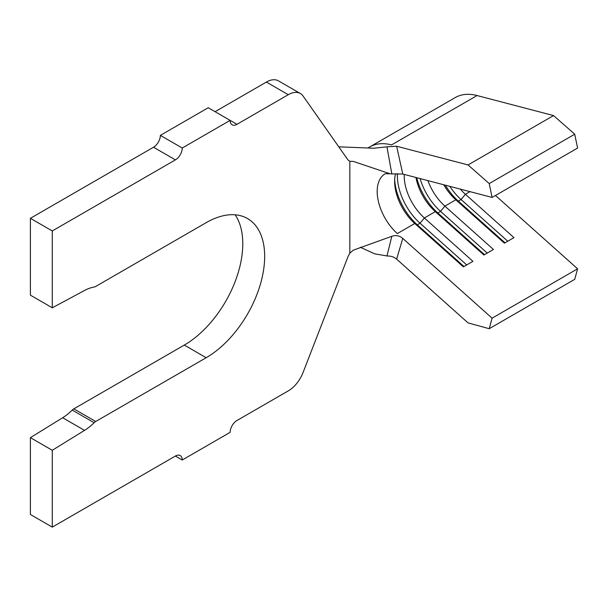 <?xml version="1.0" encoding="UTF-8"?>
<svg xmlns="http://www.w3.org/2000/svg" width="608" height="608" viewBox="0 0 608 608"><rect width="100%" height="100%" fill="white"/><g stroke="black" fill="none" stroke-linecap="round" stroke-linejoin="round"><path stroke-width="0.91" d="M52.288 527.128L30.4 514.49L30.4 437.646L52.288 450.285L52.288 527.128L175.408 456.046A9.675 5.586 -60 0 1 180.242 455.567A9.675 5.586 -60 0 1 182.248 459.998L230.128 432.349A9.675 5.586 -60 0 1 236.968 420.508L288.268 390.891A24.183 13.961 120 0 0 303.08 372.468L348.057 256.53L349.828 253.186L353.24 250.2L391.833 236.292C395.952 234.946 399.593 235.653 402.762 238.412L492.1 318.174L489.22 328.7L468.046 322.894L396.629 259.13C393.862 256.842 390.64 255.816 386.954 256.044L391.833 236.292M175.408 159.866L153.52 147.227A9.675 5.586 120 0 0 160.36 135.379L182.248 148.018A9.675 5.586 -60 0 1 175.408 159.866L52.288 230.949L30.4 218.31L30.4 295.154L52.288 307.792L52.288 230.949M153.52 147.227L30.4 218.31M385.198 173.744L389.941 173.736L353.24 161.386L349.828 161.325L348.057 160.026L303.08 96.026A24.183 13.961 120 0 0 300.36 93.51L278.472 80.872A24.183 13.961 120 0 0 266.38 82.065L215.08 111.69M300.36 93.51A24.183 13.961 120 0 0 288.268 94.704L236.968 124.321A9.675 5.586 -60 0 1 232.134 124.8A9.675 5.586 -60 0 1 230.128 120.376L208.24 107.738L160.36 135.379M477.067 95.54L391.567 144.902A69.646 40.212 60 0 0 369.725 146.938L455.225 97.576A69.646 40.212 60 0 1 477.067 95.54L553.546 115.573L574.72 134.216L577.6 148.071L492.1 197.433L402.762 174.032L391.833 173.896L386.954 146.832L373.707 148.223L338.793 146.84M443.749 184.771A38.692 22.336 60 0 0 455.818 199.804L444.874 206.12A38.692 22.336 60 0 1 427.903 180.622M469.969 191.634L465.394 194.279A38.692 22.336 60 0 1 460.332 189.111M415.933 177.483A38.692 22.336 60 0 0 435.298 211.652L424.354 217.968A38.692 22.336 60 0 1 404.236 174.42M384.841 173.964A38.692 22.336 -120 0 0 397.336 233.571L414.778 223.501L417.301 224.816L420.037 223.235L424.354 217.968L472.933 261.334L463.357 266.866L414.778 223.501A38.692 22.336 60 0 1 394.63 181.389A38.692 22.336 60 0 1 395.557 173.782M52.288 450.285L84.535 430.365A45.463 26.25 120 0 0 94.126 422.727A6.772 3.906 -60 0 1 95.722 421.488L206.188 357.717A82.703 47.751 120 0 0 260.216 284.833A82.703 47.751 120 0 0 247.54 218.561A82.703 47.751 120 0 0 206.188 222.657L95.722 286.429A6.772 3.906 -60 0 1 94.126 287.037A45.463 26.25 120 0 0 84.535 290.48L52.288 307.792M182.248 148.018L230.128 120.376L236.968 124.321M30.4 437.646L62.647 417.734A45.463 26.25 120 0 0 72.238 410.088A6.772 3.906 -60 0 1 73.834 408.857L184.3 345.078A82.703 47.751 120 0 0 235.121 214.791M389.941 173.736L391.833 173.896M387.44 256.006L374.809 253.886L360.316 247.258M386.954 146.832L396.629 146.232L468.046 164.935L489.22 183.578L492.1 197.433M396.629 146.232L402.777 174.04M402.762 238.412L396.629 259.13M553.546 115.573L468.046 164.935M574.72 134.216L489.22 183.578M505.028 242.805L458.341 201.119L461.077 199.538L465.394 194.279L513.973 237.644L504.397 243.17L455.818 199.804L458.341 201.119A43.533 25.133 60 0 1 445.337 185.189M484.508 254.653L437.821 212.967L440.557 211.386L444.874 206.12L493.453 249.493L483.877 255.018L435.298 211.652L437.821 212.967A43.533 25.133 60 0 1 416.716 177.688M495.474 195.487L577.6 268.812L492.1 318.174M577.6 268.812L574.72 279.338L489.22 328.7M463.988 266.502L417.301 224.816A43.533 25.133 60 0 1 394.683 179.504M466.724 264.921L420.037 223.235A43.533 25.133 60 0 1 397.427 173.683M487.244 253.072L440.557 211.386A43.533 25.133 60 0 1 420.113 178.585M507.764 241.224L461.077 199.538A43.533 25.133 60 0 1 449.806 186.36M182.248 459.998L175.408 456.046M288.268 94.704L266.38 82.065M349.828 253.186L349.828 161.325M184.3 345.078L206.188 357.717M73.834 408.857L95.722 421.488M72.238 410.088L94.126 422.727M62.647 417.734L84.535 430.365M369.725 146.938L367.87 148.002"/></g></svg>
